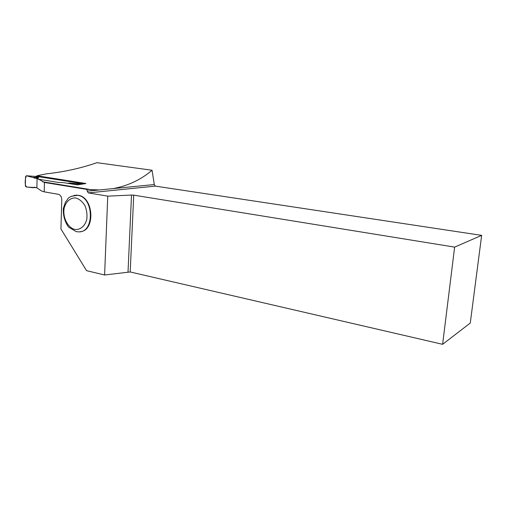 <?xml version="1.0" encoding="UTF-8"?>
<svg xmlns="http://www.w3.org/2000/svg" width="507" height="507" viewBox="0 0 507 507"><rect width="100%" height="100%" fill="white"/><g stroke="black" fill="none" stroke-linecap="round" stroke-linejoin="round"><path stroke-width="0.76" d="M35.224 176.43L26.377 175.758L37.093 178.603L26.377 175.758C25.23 177.849 24.171 186.506 27.099 187.064L36.884 187.672L34.121 187.203L33.278 187.736L35.002 187.356M83.921 183.857L36.105 176.297M26.377 175.758L25.534 176.747L25.35 185.708L26.009 186.925L33.278 187.736M34.324 178.153L38.659 177.621L35.496 176.449M77.425 184.878L76.722 183.819L77.432 184.878L63.717 182.672L58.235 182.412L38.139 179.167L38.272 178.578L38.183 179.174M76.722 183.819L68.794 183.008L82.793 184.035M38.659 177.621L33.506 177.342M68.794 183.008L68.172 183.388M36.986 176.398L36.998 175.764L46.34 173.85C64.18 171.917 81.05 168.191 96.938 162.684L152.056 170.251C141.13 179.611 128.214 185.727 113.315 188.585L87.21 191.152L88.326 192.901L107.75 196.146L104.607 274.99L86.564 270.668L60.929 228.936L61.772 199.847C61.67 196.938 60.587 195.094 58.514 194.327L44.204 191.849L41.675 191.038L36.884 187.888L37.1 178.388L44.439 182.463L86.931 189.422L99.296 189.96M38.272 178.578L37.1 178.388M36.998 175.764L85.924 183.509L77.438 184.878M481.65 235.368L454.633 247.118L442.617 344.316L470.274 323.041L481.65 235.368L155.345 186.12L154.299 184.554L152.056 170.251M74.352 195.341L78.116 195.265C93.687 196.912 95.62 230.685 80.309 231.674M86.931 189.422L87.21 191.152M44.204 191.849L44.439 182.463M442.617 344.316L130.198 271.967L104.607 274.99M454.633 247.118L133.728 195.151L130.198 271.967M133.728 195.151L131.516 195.062L128.024 271.936M107.75 196.146L131.516 195.062M155.345 186.12L88.326 192.901M154.299 184.554L113.315 188.585M85.727 189.225L85.74 188.826M36.295 176.284L34.774 176.392M76.563 183.788L82.641 184.054M71.417 196.285L77.679 195.309C94.289 197.172 94.657 233.499 78.198 231.826L76.17 231.629L68.527 227.066C64.693 221.553 62.969 215.285 63.362 208.276L65.53 201.989C68.616 198.877 66.702 196.83 76.614 195.189L77.051 195.138M74.833 229.462C80.207 230.083 84.935 226.179 86.76 219.487C87.362 214.715 86.748 210.088 84.916 205.595C82.457 201.653 79.434 199.112 75.847 197.971C70.448 197.521 65.853 201.571 64.142 208.174C62.538 217.414 67.627 227.624 74.833 229.462M76.601 183.794L82.622 184.06M36.257 176.284L34.723 176.392M35.471 176.442L26.345 175.752M91.811 189.814L42.537 181.766"/></g></svg>

